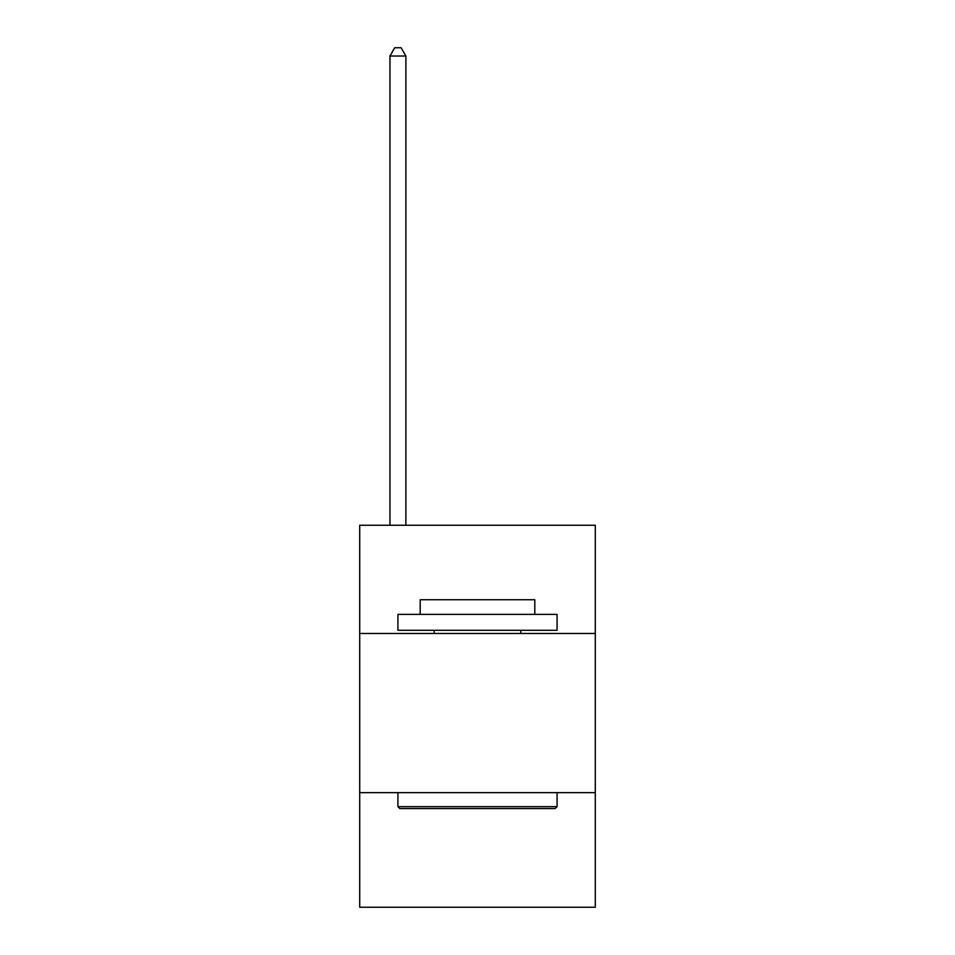 <?xml version="1.0" encoding="UTF-8"?>
<svg xmlns="http://www.w3.org/2000/svg" width="955" height="955" viewBox="0 0 955 955"><rect width="100%" height="100%" fill="white"/><g stroke="black" fill="none" stroke-linecap="round" stroke-linejoin="round"><path stroke-width="1.43" d="M595.287 633.487L595.287 525.25L359.713 525.25L359.713 633.487L595.287 633.487L595.287 907.25L359.713 907.25L359.713 633.487M595.287 792.65L359.713 792.65M399.823 808.563L397.913 806.653L557.087 806.653L555.177 808.563L399.823 808.563M557.087 614.387L557.087 630.3L397.913 630.3L397.913 614.387L557.087 614.387M420.2 614.387L420.2 599.74L534.8 599.74L534.8 614.387M557.087 792.65L557.087 806.653M397.913 792.65L397.913 806.653M520.797 630.3L520.797 633.487M434.203 630.3L434.203 633.487M405.875 525.25L405.875 56.023L389.962 56.023L389.962 525.25M389.962 56.023L394.737 47.75L401.1 47.75L405.875 56.023"/></g></svg>
